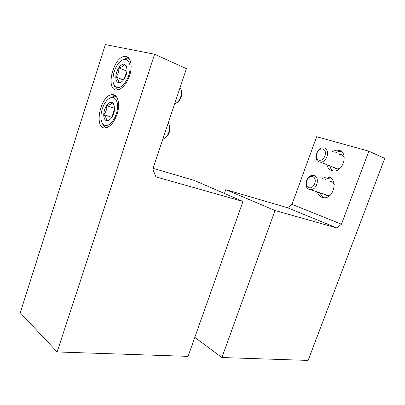 <?xml version="1.0" encoding="UTF-8"?>
<svg xmlns="http://www.w3.org/2000/svg" width="405" height="405" viewBox="0 0 405 405"><rect width="100%" height="100%" fill="white"/><g stroke="black" fill="none" stroke-linecap="round" stroke-linejoin="round"><path stroke-width="0.61" d="M368.859 151.186L341.43 224.208L336.854 227.969L275.041 210.514L221.91 357.519L308.119 360.43L384.75 158.375L368.859 151.186L316.649 136.703L292 204.363L287.565 207.75L225.777 189.641L224.441 193.453M221.91 357.519L194.805 337.375M317.333 191.894C318.386 195.509 320.583 197.463 323.924 197.751C334.57 198.693 338.367 177.177 327.604 177.02C325.726 176.914 323.909 177.491 322.152 178.747M326.946 164.729C327.802 168.429 329.903 170.5 333.254 170.945C343.896 172.368 348.933 150.857 338.109 150.209C336.231 150.022 334.373 150.518 332.54 151.703M341.43 224.208L292 204.363M336.854 227.969L287.565 207.75M275.041 210.514L225.777 189.641M333.467 167.29L336.768 169.082L339.922 168.404M344.377 158.132C343.642 155.95 342.25 154.715 340.2 154.421L339.02 154.432M329.873 165.878C330.328 168.08 331.346 169.756 332.935 170.91M341.324 151.495L341.01 151.45C339.132 151.262 337.279 151.754 335.451 152.928M323.949 194.127L327.306 195.742L330.44 194.911M334.257 184.579C333.411 182.447 331.958 181.278 329.908 181.076L328.728 181.141M320.294 192.896C320.871 195.053 321.98 196.668 323.625 197.736M330.844 178.139L330.546 178.109C328.668 178.003 326.855 178.575 325.099 179.82M340.205 154.421L342.665 155.459M319.216 161.884L320.188 162.071C327.341 163.012 330.799 148.255 323.504 147.896C316.857 146.873 312.771 160.223 319.216 161.884M318.826 160.117C324.202 161.884 328.339 150.635 322.866 149.091C317.495 147.466 313.47 158.492 318.826 160.117M309.152 189.327L310.488 189.586C317.642 190.208 320.274 175.451 313.019 175.421C306.6 174.707 303.051 187.48 309.152 189.327M308.747 187.621C314.007 189.616 318.102 178.489 312.746 176.717C307.486 174.864 303.507 185.773 308.747 187.621M188.072 356.375L57.13 351.955L154.589 54.25L186.416 68.647L152.801 169.158L155.9 176.869L242.975 201.457L188.072 356.375M154.589 54.25L105.351 44.57L20.25 312.761L57.13 351.955M117.04 114.291C114.094 122.381 110.276 126.917 105.578 127.904C93.337 129.792 100.253 94.851 112.114 94.664C117.804 93.93 120.493 104.131 117.04 114.291M129.615 75.467C126.395 84.199 122.254 89.029 117.192 89.966C104.839 91.409 113.091 56.173 125.039 56.447C130.531 55.981 132.962 65.585 129.615 75.467M153.08 168.328L194.142 180.367L242.975 201.457M118.412 82.645C116.67 82.018 115.805 80.124 115.815 76.95C115.957 73.7 116.939 70.657 118.746 67.822C121.945 67.205 123.814 66 124.355 64.208L126.628 67.21L126.233 65.747L127.064 69.857C126.922 73.183 125.92 76.287 124.057 79.162L122.7 80.843C121.166 82.372 119.738 82.969 118.412 82.645C118.908 81.284 118.042 79.385 115.815 76.95C118.144 74.474 119.121 71.427 118.746 67.822C120.629 65.114 122.497 63.909 124.355 64.208L126.233 65.747M116.863 87.455L114.331 85.384C110.975 80.433 114.053 67.296 119.829 61.909C125.428 56.229 131.104 60.512 129.949 70.05C128.962 79.527 121.657 89.075 116.863 87.455M117.668 89.915L115.015 87.622L113.754 84.215M122.502 59.925L127.033 58.026L129.063 58.426M180.078 87.601L180.989 89.151C182.134 93.352 181.146 97.554 178.038 101.756L174.504 104.267M181.491 91.692C182.058 94.952 181.212 98.066 178.954 101.037L177.41 102.435M124.775 77.998L125.332 75.659L124.345 78.717M126.993 71.017L125.332 75.659L126.78 72.46M126.795 71.143L118.746 67.822M123.439 79.998L115.815 76.95M106.201 120.548C104.52 119.769 103.695 117.779 103.726 114.569C103.888 111.294 104.849 108.292 106.616 105.573C109.77 105.022 111.583 103.958 112.053 102.379L114.058 105.037L113.628 103.68L114.635 108.322C114.483 111.679 113.496 114.736 111.674 117.49L110.666 118.756C109.072 120.417 107.588 121.014 106.201 120.548C106.753 119.019 105.928 117.03 103.726 114.569C106.054 112.064 107.016 109.066 106.616 105.573C108.449 102.991 110.266 101.928 112.053 102.379L113.628 103.68M104.677 125.287L102.607 123.566C99.002 118.852 101.614 105.644 107.219 100.151C112.671 94.314 118.488 98.673 117.47 108.337C116.615 117.951 109.375 127.367 104.677 125.287M106.075 127.828L103.371 125.742L101.944 122.381M109.694 98.192L114.154 96.122L116.169 96.425M168.232 123.014L168.9 124.117C170.272 128.253 169.462 132.486 166.47 136.814L162.739 139.452M169.548 126.674C170.247 129.894 169.518 133.017 167.361 136.04L165.969 137.391M112.656 115.85L113.294 112.924L111.957 117.065M114.615 108.839L113.294 112.924L114.468 110.221M114.635 108.434L106.616 105.573M111.775 117.344L103.726 114.569M341.01 151.45L338.109 150.209M332.383 181.982L329.908 181.076M330.546 178.109L327.604 177.02M337.942 169.047L320.188 162.071M328.48 195.655L310.488 189.586M127.995 57.723L128.086 57.439M125.039 56.447L128.734 58.042M112.114 94.664L115.815 96.051M114.331 85.384L115.015 87.622M178.954 101.037L178.038 101.756M102.607 123.566L103.371 125.742M167.361 136.04L166.47 136.814"/></g></svg>
